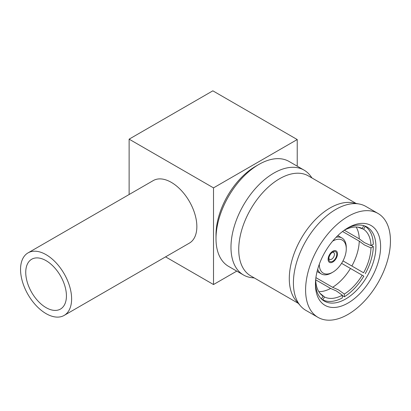 <?xml version="1.0" encoding="UTF-8"?>
<svg xmlns="http://www.w3.org/2000/svg" width="411" height="411" viewBox="0 0 411 411"><rect width="100%" height="100%" fill="white"/><g stroke="black" fill="none" stroke-linecap="round" stroke-linejoin="round"><path stroke-width="0.62" d="M328.857 258.159A3.976 2.296 120 0 0 329.627 259.392A3.976 2.296 120 0 0 331.615 259.197A3.976 2.296 120 0 0 334.431 254.327A3.976 2.296 120 0 0 333.604 252.503A3.976 2.296 120 0 0 332.15 252.452M332.787 252.025L332.787 252.025A5.636 3.252 -60 0 1 336.773 254.327A5.636 3.252 -60 0 1 332.787 261.226A5.636 3.252 -60 0 1 328.805 258.925A5.636 3.252 -60 0 1 332.787 252.025L332.787 252.025M337.477 253.921A6.627 3.827 120 0 0 336.1 250.885A6.627 3.827 120 0 0 330.994 252.662A6.627 3.827 120 0 0 328.101 259.331A6.627 3.827 120 0 0 329.473 262.367A6.627 3.827 120 0 0 334.58 260.589A6.627 3.827 120 0 0 337.477 253.921A6.627 3.827 120 0 0 336.1 250.885A6.627 3.827 120 0 0 330.994 252.662A6.627 3.827 120 0 0 328.101 259.331A6.627 3.827 120 0 0 329.473 262.367A6.627 3.827 120 0 0 334.58 260.589A6.627 3.827 120 0 0 337.477 253.921M25.739 272.411A28.77 16.61 -120 0 0 38.3 301.361A28.77 16.61 -120 0 0 60.468 309.072A28.77 16.61 -120 0 0 66.428 295.899A28.77 16.61 -120 0 0 53.867 266.95A28.77 16.61 -120 0 0 31.698 259.238A28.77 16.61 -120 0 0 25.739 272.411M71.617 298.895A36.106 20.848 -120 0 0 55.855 262.557A36.106 20.848 -120 0 0 28.03 252.883A36.106 20.848 -120 0 0 20.55 269.416A36.106 20.848 -120 0 0 36.312 305.753A36.106 20.848 -120 0 0 64.137 315.427A36.106 20.848 -120 0 0 71.617 298.895M64.137 315.427L189.373 243.122A36.106 20.848 -120 0 0 196.854 226.589A36.106 20.848 -120 0 0 181.092 190.252A36.106 20.848 -120 0 0 153.267 180.578L28.03 252.883M315.905 277.646L332.612 287.289L338.474 289.863L344.331 294.055A39.117 22.584 120 0 0 362.178 275.221L341.587 263.333M332.612 287.289A39.117 22.584 120 0 0 350.455 268.455M358.459 227.242L362.178 228.454A39.117 22.584 120 0 0 359.235 227.401A39.117 22.584 120 0 0 344.331 230.222L359.255 238.837L364.413 242.629L370.979 245.608A39.117 22.584 120 0 0 363.586 229.266L357.986 227.165M359.255 238.837A39.117 22.584 120 0 0 356.137 227.011M363.586 272.781L342.995 260.893L363.586 272.781A39.117 22.584 120 0 0 370.979 247.905L364.413 244.93L359.255 241.139L342.548 231.496M351.867 266.015A39.117 22.584 120 0 0 359.255 241.139M319.876 293.177L324.495 296.973A39.117 22.584 120 0 0 342.337 295.206L336.481 291.014L330.619 288.44L315.694 279.824A39.117 22.584 120 0 0 320.703 294.142A39.117 22.584 120 0 0 323.087 296.161L320.174 293.541M318.818 291.651A39.117 22.584 120 0 0 330.619 288.44M216.001 238.637L216.001 234.773A55.819 32.228 -60 0 1 255.467 166.414L258.817 164.477A60.551 34.961 120 0 0 216.001 238.637A60.551 34.961 120 0 0 228.542 266.359L243.518 275.005A60.551 34.961 120 0 0 251.953 277.697L254.311 277.954M312.021 177.999L310.618 176.083A60.551 34.961 120 0 0 304.068 170.123L289.092 161.477A60.551 34.961 120 0 0 258.817 164.477M319.311 264.216A19.06 11.005 120 0 0 319.311 264.407A19.06 11.005 120 0 0 332.787 272.19A19.06 11.005 120 0 0 346.268 248.845A19.06 11.005 120 0 0 332.622 241.159M346.268 248.845L346.268 247.489A20.72 11.96 -60 0 0 341.973 238.005L337.806 235.601M336.147 237.245A20.72 11.96 -60 0 1 341.973 238.005M364.136 225.757L365.245 226.394L363.586 229.266M370.979 245.608L373.322 244.252A42.431 24.496 120 0 0 365.245 226.394M380.607 246.61A46.078 26.602 -60 0 1 348.025 303.046A46.078 26.602 -60 0 1 315.443 284.232A46.078 26.602 -60 0 1 348.025 227.802A46.078 26.602 -60 0 1 380.607 246.61M315.463 282.84A42.765 24.691 120 0 0 324.3 301.104A42.765 24.691 120 0 0 357.251 289.647A42.765 24.691 120 0 0 375.916 246.61A42.765 24.691 120 0 0 367.059 227.036A42.765 24.691 120 0 0 346.827 228.516M378.022 213.458L365.841 206.425A60.001 34.642 120 0 0 359.255 204.015L352.612 202.772A57.71 33.317 120 0 0 310.778 224.714A57.71 33.317 120 0 0 289.287 278.627A57.71 33.317 120 0 0 296.064 300.718L300.456 305.851A60.001 34.642 120 0 0 305.841 310.351L318.022 317.384A60.001 34.642 120 0 0 364.259 301.309A60.001 34.642 120 0 0 390.45 240.928A60.001 34.642 120 0 0 378.022 213.458A60.001 34.642 120 0 0 331.79 229.533A60.001 34.642 120 0 0 305.599 289.914A60.001 34.642 120 0 0 318.022 317.384M359.255 204.015A60.001 34.642 120 0 0 315.756 226.826A60.001 34.642 120 0 0 293.413 282.881A60.001 34.642 120 0 0 300.456 305.851M356.039 203.414L308.394 175.908A57.71 33.317 120 0 0 263.924 191.367A57.71 33.317 120 0 0 238.734 249.441A57.71 33.317 120 0 0 250.689 275.858L298.335 303.369M304.068 170.123A60.551 34.961 120 0 0 257.409 186.347A60.551 34.961 120 0 0 230.977 247.283A60.551 34.961 120 0 0 243.518 275.005M321.469 298.961L323.087 296.161M324.495 296.973L322.835 299.85A42.431 24.496 120 0 0 342.337 297.918L342.337 295.206M365.245 273.736A42.431 24.496 120 0 0 373.322 246.554L370.979 247.905M362.178 228.454L363.792 225.654M344.331 294.055L344.331 296.768A42.431 24.496 120 0 0 363.833 276.177L355.818 271.548M371.328 245.403L373.322 246.554M344.331 296.768L342.337 295.617M322.835 299.85L321.726 299.208M332.787 272.19L331.615 272.863A20.72 11.96 -60 0 1 321.258 273.89A20.72 11.96 -60 0 1 317.682 269.226M165.571 256.865L213.509 284.54L213.509 187.878L297.225 139.545L297.225 166.172M129.126 194.516L129.126 139.159L213.509 187.878M129.126 139.159L212.841 90.826L297.225 139.545M236.772 271.111L213.509 284.54M321.258 273.89L317.087 271.481"/></g></svg>
